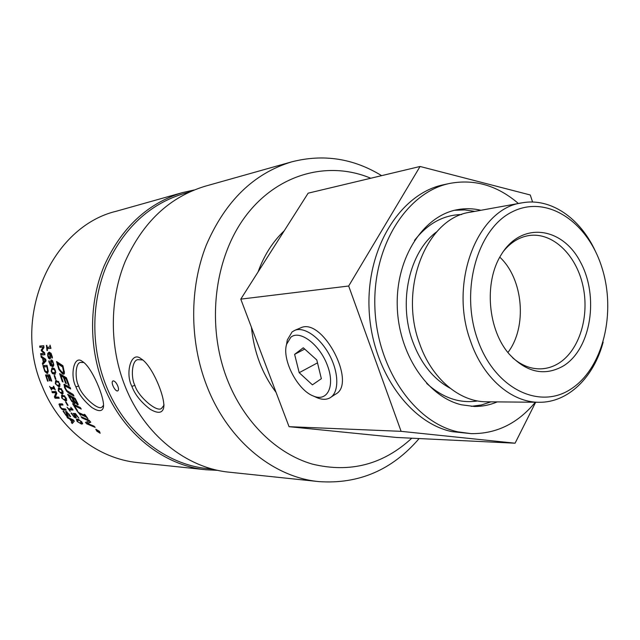 <?xml version="1.0" encoding="UTF-8"?>
<svg xmlns="http://www.w3.org/2000/svg" width="640" height="640" viewBox="0 0 640 640"><rect width="100%" height="100%" fill="white"/><g stroke="black" fill="none" stroke-linecap="round" stroke-linejoin="round"><path stroke-width="0.96" d="M419.136 438.552C392.184 469.984 358.792 484.336 318.96 481.608C273.304 477.384 227.648 440.368 206.696 385.624C189.48 341.216 189.384 288.144 206.192 245.32C225.176 201.208 253.688 173.384 291.736 161.848C323.408 153.744 353.368 158.344 381.632 175.648M411.784 438.2C383.184 464.608 350.024 473.24 312.312 464.096C276.584 453.744 243.776 422.048 227.104 379.064C205.944 324.488 214.336 256.928 246.32 215.192C278.336 173.336 328.76 160.52 370.776 178.24M217.904 470.36L206.248 469.776L137.84 462.6C98.368 458.864 59.912 429.664 42.576 387.2C11.144 316.696 51.808 226.4 116.44 211.2L182.648 192.56L194.032 190.024M276.064 392.368C262.192 373.888 253.992 352.208 251.448 327.328M258.08 271.928C264.056 255.336 272.776 241.624 284.232 230.792M291.736 161.848L205.176 186.216C169.528 197.032 142.856 222.152 125.144 261.584C109.432 299.84 109.352 346.936 125.152 386.408C144.384 435.048 186.68 468.208 229.528 472.224L318.96 481.608M206.248 469.776C164.208 465.832 122.856 433.672 104.088 386.608C88.672 348.408 88.784 302.856 104.184 265.792C121.536 227.576 147.688 203.16 182.648 192.56M189.352 192.032L184.336 193.44C149.608 203.904 123.624 228.112 106.376 266.056C91.064 302.856 90.936 348.104 106.232 386.04C124.864 432.832 165.984 464.784 207.76 468.624L212.944 469.16M113.392 380.88C114.944 381.168 116.392 382.856 117.744 385.92C118.736 388.544 118.768 390.184 117.84 390.84C115.368 392.264 110.176 381.984 113.008 380.96L113.392 380.88M131.88 386.344C134.928 394.56 141.032 402.208 150.2 409.272C157.824 413.712 162.296 413.264 163.632 407.928C165.76 397.736 151.896 364.84 141.008 358.728C130.856 350.216 125.08 373.816 131.88 386.344L134.912 385.36C130.936 378.44 131.456 360.584 137.768 359.648L142.792 359.944M163.864 405.368L161.672 408.232C157.376 413.256 137.608 396.096 134.912 385.36M99.016 431.824L97.832 430.768L99.016 431.824M103.584 405.248L102.056 406.984C98.6 411.256 81.232 395.6 78.672 385.984C74.96 379.536 75.096 363.04 80.488 362.432L83.896 362.504M75.928 386.88C78.632 394.048 83.92 400.904 91.784 407.44C98.352 411.68 102.216 411.688 103.368 407.456C105.32 398.88 91.728 366.576 82.304 361.416C73.848 354.376 69.864 375.792 75.928 386.88L78.672 385.984M471.272 406.344L481.328 404.992L491.024 401.84M474.808 211.384L464.72 209.912L454.576 210.288M477.6 400.952C459.512 403.672 442.52 397.808 426.64 383.376M414.48 240.464C427.688 223.552 443.44 214.904 461.736 214.528M603.152 342.12C593.824 377.376 568.072 402.776 539.024 402.272L486.624 401.8C459.592 401.976 431.72 378.712 419.624 343.68C398.32 287.664 427.12 217.544 470.48 212.168L522.048 202.848C550.592 197.44 580.272 218.12 595.416 251.296M539.024 402.272C511.512 402.472 482.984 377.984 470.512 341.048C448.576 281.96 477.888 208.2 522.048 202.848M477.36 338.896C459.992 289.552 477.696 228.44 512.376 211.76C546.816 194.328 587.544 221.64 601.792 267.208C616.504 312.552 603.176 368.2 571.104 388.928C539.32 410.344 494.224 388.512 477.36 338.896M515.08 443.2L396.56 437.464L289.048 426.68L240.784 299.136L308.144 193.176L420.072 166.48L348.672 286.016L401.112 431.336L515.08 443.2L535.664 402.24M532.584 202.032L530.272 194.984L420.072 166.48M240.784 299.136L348.672 286.016M289.048 426.68L401.112 431.336M300.112 328.096L300.728 327.832C322.656 316.912 357.568 383.984 335.296 394.32L331.056 397.128M563.472 365.896C591.248 348.728 599.28 296.168 580.232 261.648C561.84 226.4 520.976 221.256 500.992 255.096C483.744 282.464 487.808 330.272 509.44 354.328C526.76 372.64 544.768 376.496 563.472 365.896M499.8 257.168C523.376 278.968 527.464 327.016 507.912 352.488M503.456 251.288C510.776 242.32 519.312 237.064 529.072 235.536C552.456 232.04 575.912 254.496 582.8 285.192C589.88 315.832 579.592 350.264 558.744 363.256C553.008 366.816 546.904 368.68 540.424 368.864C530.544 369.008 521.24 365.272 512.512 357.664M535.32 402.24C517.76 423.488 496.368 433.96 471.144 433.64L451.712 431.6C408.328 422.288 370.608 367.856 369.008 307.024C367.072 246.192 401.384 193.168 443.816 184.696L449.84 183.4C474.648 178.824 497.504 185.528 518.4 203.504M471.144 433.64L457.84 431.848C414.336 422.48 376.48 367.696 374.856 306.472C372.896 245.232 407.304 191.888 449.84 183.4M497.232 401.896C489.896 405.024 482.272 406.552 474.352 406.472L461.504 404.808C427.096 396.784 397.912 352.968 397.224 304.976C396.256 256.96 423.76 215.496 457.592 209.64C465.384 208.224 473.16 208.432 480.92 210.28M290.816 337.24C299.76 329.56 319.584 344.36 327.336 365.224C335.408 386.064 327.512 402.176 313.408 396.048C297.608 390.28 281.856 359.936 286.56 344.376L290.816 337.24M321.352 378.696L312.416 384.848L299.192 372.696L294.616 354.352L303.272 347.784L316.8 359.968L321.352 378.696M315.704 397.088L317.384 397.84C322.272 399.8 326.488 399.792 330.032 397.808C339.008 392.816 339.136 373.448 329.832 355.696C320.64 337.896 304.464 326.392 294.928 330.272L292.096 331.904L287.304 339.96L286.592 344.152M299.192 372.696L317.504 362.864M294.616 354.352L304.696 349.064M45.016 370.72L46.968 372.032L47.624 370.488L46.896 366.752L43.736 366.904L45.016 370.72M77.648 421.528L79.048 422.696L81.696 422.816L79.792 420.488L77.232 420.288L77.648 421.528M58.816 390.952L59.896 392.352L62.48 392.336L61.208 389.504L58.896 389.296L58.816 390.952M51.64 371.184L52.512 372.672L55.072 372.568L55.08 371.048L54.216 369.536L52.112 369.336L51.64 371.184M48.168 355.784L49.456 357.616L50.056 356.856L49.44 353.64L48.192 354.456L48.168 355.784M74.984 401.92L76.808 402.904L75.056 399.44L72.84 398.264L74.984 401.92M71.592 400.392L73.792 401.976L72.008 397.816L69.256 396.336L71.592 400.392M59.288 368.952L61.896 372.08L63.032 372.416L63.496 371.48L62.608 366.976L57.64 363.752L59.288 368.952M51.944 365.248L53.152 364.472L53.096 363.152L51.72 361.32L51.136 362.072L51.944 365.248M55.792 383.688L56.8 385.128L59.376 385.08L59.256 383.624L58.256 382.16L56.016 381.96L55.792 383.688M62.216 397.992L63.368 399.352L65.968 399.368L64.544 396.624L62.168 396.424L62.216 397.992M43.08 358.592L43.712 361.776L45.312 360.064L43.08 358.592L44.232 358.352L45.736 359.336M70.232 419.176L72.168 421.584L73.192 420.472L70.232 419.176L70.712 418.728M100.16 433.24L96.848 431.152L95.792 429.232L99.416 431.304L100.16 433.24M48.264 371.36L47.128 373.464L44.808 371.48L42.944 365.576L47.04 365.368L48.264 371.36M81.688 421.712L82.536 423.872L81.496 424.08L77.168 421.504L76.368 419.272L77.392 419.064L81.688 421.712M76.232 417.216L75.824 418.008L74.24 417.256L71.04 413.056L71.648 413.08L72.848 415.264L74.992 416.904L75.264 416.464L73.208 413.464L75.44 413.544L78.744 418.08L75.688 414.608L74.536 414.568L76.232 417.216M70.2 411.424L67.056 407.208L68.48 408.792L71.36 408.864L70.752 407.288L72.496 409.112L73.072 410.008L69.2 409.904L70.2 411.424M68.048 405.384L67.528 405.376L65.568 401.984L66.088 401.992L68.048 405.384M62.76 390.928L62.8 393.816L61.952 393.976L58.344 390.952L58.416 388.008L59.208 387.864L62.76 390.928M55.552 371.032L54.928 374.264L52.416 373.632L51.176 371.2L51.952 367.912L54.128 368.36L55.552 371.032M50.6 357.832L49.752 359.04L48.52 358.12L47.712 355.8L47.72 353.464L48.944 352.208L51.008 353.224L52.272 356.752L52.432 357.952L51.888 357.984L51.752 356.6L49.84 353.608L50.6 357.832M47.432 350.528L47.008 350.56L46.424 345.4L46.848 345.368L47.04 347.288L49.84 347.064L50.024 345.096L50.968 348.352L47.2 348.656L47.432 350.528M95.152 427.368L86.72 423.832L85.504 422.376L89.096 421.112L82 417.936L81.048 416.664L89.248 420.36L90.76 422.256L87.432 423.368L94.096 426.184L95.152 427.368M80.632 415.336L76.984 410.832L78.712 412.592L85.112 415.6L84.16 414.256L84.984 414.64L87.944 418.688L86.128 416.992L79.68 414L80.632 415.336M77.456 410.576L76.52 410.12L72.592 403.696L80.352 407.616L81.272 409.088L74.376 405.664L77.456 410.576M74.784 402.256L74.904 403.576L74.088 403.416L71.696 401.336L67.648 394.304L75.104 398.336L78.136 404.28L78.088 404.864L77.384 404.72L75.096 402.056M66.584 391.168L64.512 387.552L64.12 384.304L69.984 387.312L70.672 388.952L65.072 386.008L65.328 388.024L66.888 390.616L73.192 394.496L73.968 396.08L69.336 393.56L66.584 391.168L67.136 390.88M62.272 381.528L59.632 373.624L66.416 377.784L69.312 385.656L68.464 385.176L66.176 378.992L64.288 377.848L66.36 383.624L65.528 383.136L63.472 377.352L60.952 375.816L63.096 382.024L62.272 381.528L62.824 381.296M64.464 373.008L63.824 374.256L62.416 373.848L58.88 369.48L56.528 361.536L62.92 365.712L64.464 373.008M50.568 361.096L51.28 359.912L52.664 360.816L53.712 365.464L52.8 366.608L50.4 365.608L48.744 360.968L49.28 360.936L49.456 362.304L51.536 365.256L50.568 361.096L51.72 360.824L51.936 360.048M55.936 379.336L55.424 379.352L54.16 375.552L54.672 375.536L55.936 379.336M59.728 383.616L59.536 386.64L58.76 386.784L55.328 383.696L55.64 380.616L56.344 380.488L59.728 383.616M66.176 398.024L66.424 400.76L65.512 400.936L61.744 397.992L61.584 395.192L62.448 395.024L66.176 398.024M44.92 354.72L40.84 355L40.624 353.624L44.136 353.368L41.36 350.824L41.248 349.976L43.328 347.072L39.824 347.36L39.688 346.064L43.76 345.72L43.96 347.632L42 350.432L44.624 352.784L44.92 354.72M41.24 357.376L41 355.984L45.712 359.216L46.056 360.912L42.712 364.608L42.392 363.176L43.328 362.176L42.544 358.24L41.24 357.376L42.352 356.92M47.6 381.152L45.52 374.976L49.632 374.84L51.72 381.064L51.232 381.072L49.56 376.184L48.432 376.224L49.976 380.776L49.488 380.784L47.944 376.24L46.424 376.288L48.08 381.144L47.6 381.152L48.024 380.976M51.584 390.04L49.6 386.352L50.52 387.568L53.808 387.528L53.304 386.304L53.728 386.296L55.304 390.016L54.352 388.808L51.056 388.832L51.584 390.04M59.248 398.248L55.088 398.216L54.392 396.856L55.968 392.752L52.392 392.76L51.856 391.6L56 391.576L56.824 393.36L55.368 397.088L58.664 397.104L59.248 398.248M61.8 409.224L59.968 406.928L59.16 403.912L62.336 403.84L63.024 405.016L59.944 405.056L60.44 406.936L61.792 408.552L65.488 409.008L66.232 410.144L63.608 410.072L61.8 409.224L62.304 408.84M66.56 416.088L63.072 411.224L63.776 411.248L65.064 413.88L67.08 415.728L65.664 411.432L69.088 414.216L70.592 416.648L69.912 416.616L68.656 414.272L66.784 412.536L68.272 416.784L66.56 416.088L66.992 415.712M67.792 418.096L66.968 417.024L73.272 419.88L74.312 421.16L72.232 423.544L71.328 422.48L71.928 421.84L69.52 418.864L67.792 418.096L68.304 417.64M99.84 432.928L99.216 431.288L96.16 429.544L97.048 431.16L99.84 432.928M98.408 432.192L98.04 431.176L96.64 430.4L98.112 430.48L99.48 432.032L98.416 431.552L98.416 432.192M98.416 431.368L98.032 431.816M73.024 422.632L72.176 421.64L71.328 422.48M70.016 418.416L69.52 418.864M72.168 421.584L73.536 420.208M66.576 412.896L66.128 413.264M66.944 412.312L66.616 411.632M66.152 411.408L65.544 411.896M70.368 416.224L69.912 416.616M70.32 416.136L69.856 416.544M68.136 415.784L67.584 415.4M60.2 404.872L59.912 403.8M62.608 404.312L59.944 405.056M65.728 409.376L63.32 408.952M58.928 397.616L56.104 397.6L55.84 397.088M55.568 396.56L54.392 396.856M56.104 397.6L55.088 398.216M55.416 396.256L56.672 393.032M56.424 392.504L55.968 392.752M56.28 392.184L53.44 392.2L52.392 392.76M53.44 392.2L53.16 391.592M51.768 388.48L51.376 387.56M54.552 388.288L51.056 388.832M51.656 380.896L51.232 381.072M50 376.024L49.56 376.184M49.936 375.8L48.432 376.224M49.92 380.608L49.488 380.784M49.096 375.976L47.944 376.24M49.056 375.832L46.424 376.288M47.096 376.04L46.744 374.936M43.68 363.536L43.536 362.896L42.392 363.176M43.536 362.896L44.472 361.904L43.328 362.176M43.784 358.448L43.696 358.008L42.544 358.24M43.696 358.008L42.392 357.152M43.712 361.776L45.944 360.368M45.856 359.944L45.312 360.064M44.904 354.6L41.992 354.8L41.8 353.536M41.992 354.8L40.84 355M44.696 353.28L44.136 353.368M42.288 350.688L41.36 350.824M42.68 349.456L41.248 349.976M39.824 347.36L43.328 347.072M40.984 347.232L40.856 345.968M66.792 400.28L64.624 399.688M62.312 396.336L62.224 395.032M64.432 395.704L63.16 395.848M59.992 386.264L57.752 385.44M56.048 381.944L56.256 380.496M58.464 381.4L56.016 381.96M55.88 379.168L55.424 379.352M53.296 366.336L51.904 365.16M52.808 361.064L51.72 361.32L51.72 360.824M52.504 365.216L53.768 364.872M53.752 364.312L53.152 364.472M64.288 373.816L62.072 372.184M59.464 369.304L58.88 369.48M58.208 363.6L57.952 362.48M63.04 366.176L58.8 363.448L57.64 363.752M63.032 372.416L64.4 371.888M63.192 366.8L62.608 366.976M64.296 371.216L63.496 371.48M69.016 384.92L68.464 385.176M66.744 378.76L66.176 378.992M66.512 378.072L65.408 377.408L64.288 377.848M66.08 382.888L65.528 383.136M64.84 377.632L64.6 376.92L63.472 377.352M64.6 376.92L62.08 375.4L60.952 375.816M61.504 375.608L61.184 374.584M65.192 385.952L64.904 384.424M64.608 384.312L63.848 384.664M70.032 387.44L66.056 385.568M72.432 394.08L69.936 392.704M74.928 402.648L73.904 401.904M72.152 401.04L71.696 401.336M69.824 396L69.472 395.304M78.12 404.216L77.384 404.72M77.968 403.784L77.04 402.992M73.416 397.912L73.08 397.248M70.272 395.736L69.256 396.336M73.008 397.216L72.008 397.816M74.392 401.112L73.816 401.488M73.832 397.656L72.84 398.264M75.528 399.144L75.056 399.44M77.36 402.536L76.808 402.904M74.92 405.28L74.584 404.72M76.944 409.792L76.52 410.12M75.24 405.056L74.376 405.664M80.408 413.4L79.68 414M87.76 423.04L86.728 421.944M87.584 422.968L86.72 423.832M89.52 420.712L89.096 421.112M82.624 417.384L82 417.936M90.4 421.816L87.432 423.368M47.952 348.56L47.8 347.232M47.432 350.496L47.008 350.56M50.448 346.992L49.84 347.064M50.96 348.304L47.2 348.656M50.376 358.64L49.52 357.608M48.8 353.704L48.888 353.272L47.72 353.464M48.888 353.272L49.576 352.216M52.432 357.872L51.888 357.984M52.424 357.816L51.88 357.928M51.152 353.44L49.84 353.608M50.624 353.48L50.056 353.48M50.624 357.376L49.64 357.576M50.608 353.44L49.44 353.64M50.616 356.744L50.056 356.856M54.312 374.368L55.432 373.976L53.288 372.96M52.04 369.36L52.568 367.832M54.632 368.912L52.112 369.336M54.672 372.856L55.832 372.464M63.216 393.384L60.984 392.672M58.984 389.248L59.04 387.864M61.272 388.656L58.896 389.296M69.872 409.392L69.496 408.824M72.576 409.24L70.152 409.176L69.2 409.904M76.176 417.072L75.44 416.672M75.176 414.032L74.792 413.52M75.616 413.792L74.536 414.568M82.64 423.216L81.216 423.024M77.536 420L77.088 419.064M78.696 419.32L77.28 420.256M47.904 373.048L46.576 372.072M45.384 371.296L44.808 371.48M44.432 366.712L44.136 365.512M47.304 366.472L43.736 366.904M47.84 371.704L48.264 371.584M47.344 366.624L46.896 366.752M48.176 370.312L47.624 370.488M450.056 388.176C433.312 379.024 420.848 363.432 412.664 341.392C397.992 301.84 409.504 251.608 436.744 231.776M67.28 412.144L66.784 412.536M59.928 403.944L58.944 404.616M61.392 404.288L60.408 404.968M64.552 409.344L63.608 410.072M66.528 400.288L65.512 400.936M64.12 395.696L63.08 396.296M65.064 396.32L64.544 396.624M66.608 398.976L65.968 399.368M55.736 383.52L55.328 383.696M59.84 386.272L58.76 386.784M57.936 381.376L56.84 381.84M58.864 381.896L58.256 382.16M60.08 384.752L59.376 385.08M53.136 366.464L52.432 366.664M51.544 365.296L50.4 365.608M49.408 362.04L48.936 362.152M51.2 363L50.752 363.112M53.536 363.04L53.096 363.152M63.552 373.456L62.416 373.848M57.784 364.392L57.2 364.544M63.536 368.12L62.944 368.296M65.048 387.296L64.512 387.552M67.28 385.872L66.184 386.384M70.392 392.968L69.336 393.56M74.976 402.808L74.088 403.416M69.792 397.4L69.32 397.68M73.384 399.296L72.928 399.576M76.312 400.624L75.848 400.92M49.68 357.88L48.52 358.12M48.16 355.72L47.712 355.8M52.232 356.504L51.752 356.6M50.344 353.432L49.168 353.632M50.424 355.416L49.976 355.496M51.608 371.064L51.176 371.2M53.976 368.888L52.84 369.232M54.888 369.328L54.216 369.536M55.816 372.312L55.072 372.568M63 393.392L61.952 393.976M60.832 388.64L59.768 389.176M61.776 389.216L61.208 389.504M63.16 391.976L62.48 392.336M74.696 416.856L74.24 417.256M76.32 417.568L75.824 418.008M82.352 423.216L81.496 424.08M79.008 419.448L78.248 420.152M47.704 373.264L47.128 373.464M43.96 367.784L43.52 367.912M47.6 367.656L47.152 367.792M164.016 404.728L163.632 407.928M313.408 396.048L317.384 397.84M286.56 344.376L287.304 339.96M300.728 327.832L294.928 330.272M67.824 415.192L67.248 415.688M67.224 412.088L66.624 412.576M63.2 395.824L62.168 396.424M66.624 399.016L65.824 399.52M60.104 384.848L59.112 385.304M52.76 361.064L51.608 361.336M66.16 385.496L65.072 386.008M74.616 401.44L73.792 401.976M77.448 402.712L76.768 403.168M50.2 353.448L49.032 353.648M50.64 357.384L49.544 357.6M63.176 392.04L62.288 392.52M75.808 416.352L75.232 416.856M78.112 419.464L77.232 420.288M48.088 371.664L46.968 372.032"/></g></svg>
